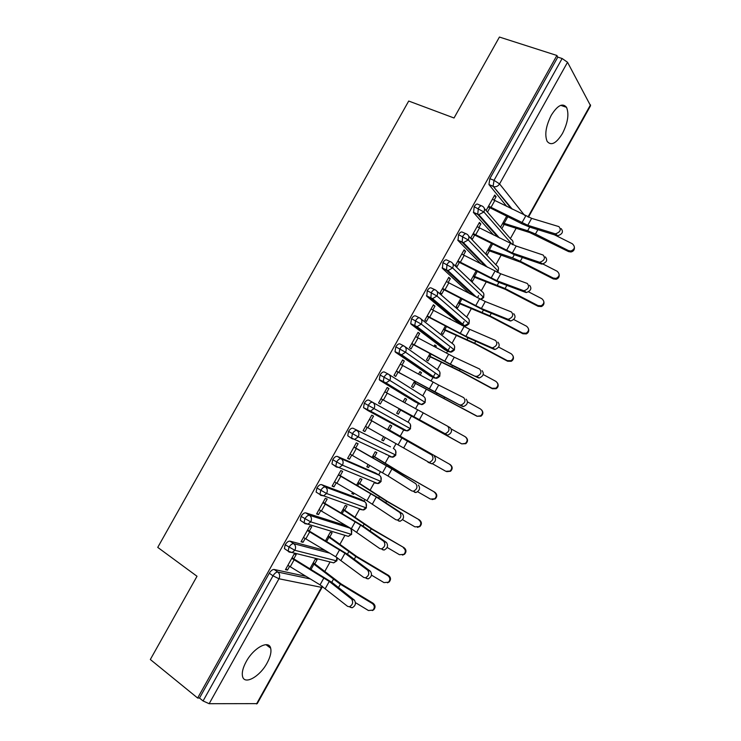 <?xml version="1.0" encoding="UTF-8"?>
<svg xmlns="http://www.w3.org/2000/svg" width="741" height="741" viewBox="0 0 741 741"><rect width="100%" height="100%" fill="white"/><g stroke="black" fill="none" stroke-linecap="round" stroke-linejoin="round"><path stroke-width="1.11" d="M246.197 661.648C253.617 647.791 268.826 639.668 270.65 648.153C271.577 651.969 270.382 656.943 267.066 663.065C259.896 676.589 244.511 685.286 242.566 676.477C241.686 672.689 242.9 667.743 246.197 661.648M551.258 115.281C557.538 105.296 562.623 102.647 566.532 107.334C569.227 114.003 567.875 122.719 562.465 133.482C556.213 143.513 551.1 146.134 547.117 141.336C544.487 134.76 545.867 126.081 551.258 115.281M324.725 571.552L330.078 561.956M339.86 544.413L344.926 535.335M354.976 517.311L359.746 508.761M363.942 501.222L364.896 499.508M370.065 490.246L374.538 482.234M378.66 474.842L380.485 471.554M385.135 463.218L389.303 455.752M393.351 448.49L396.055 443.637M400.186 436.227L404.04 429.326M408.032 422.166L411.459 416.016M415.479 408.8L418.359 403.641M418.378 403.604L418.748 402.947M422.713 395.842L426.473 389.09M430.993 380.976L433.003 377.382M433.05 377.299L434.995 373.807M437.375 369.546L441.469 362.201M446.49 353.198L447.62 351.169M447.694 351.03L449.546 347.714M452.01 343.287L456.437 335.349M461.958 325.447L462.227 324.984M462.328 324.799L464.079 321.65M466.635 317.065L471.387 308.543M477.408 297.743L478.593 295.631M481.233 290.88L486.318 281.765M495.822 264.732L501.231 255.024M510.382 238.611L516.116 228.33M322.085 587.326L257.247 703.626L209.157 703.709L203.071 700.958L199.496 698.059L197.652 698.031L150.33 659.499L197.013 576.266L157.74 547.386L408.708 101.045L454.029 117.995L499.425 37.05L556.889 55.473L557.797 57.122L489.847 178.664L494.034 180.341L562.132 58.511L557.797 57.122M562.132 58.511L567.532 62.272L590.568 105.722L528.426 217.178M197.652 698.031L556.889 55.473M494.191 200.098L496.09 196.689L494.238 195.939M496.09 196.689L494.738 195.05L486.179 210.37M501.889 228.552L504.167 224.458L529.861 232.618L568.579 251.597L568.542 250.625L570.941 251.014C574.96 249.171 575.433 246.753 572.348 243.77L554.472 234.823M506.696 216.14L500.601 227.061M487.559 211.972L489.921 207.739L488.078 206.971M305.894 576.294L274.133 569.468L277.847 572.061L310.247 578.934M506.724 206.378L488.94 184.546L489.847 178.664M199.496 698.059L269.289 573.21C270.882 570.653 272.503 569.412 274.133 569.468M285.97 549.665L284.405 548.599L285.183 544.774C286.776 542.227 288.369 541.013 289.963 541.143L293.714 543.662L329.56 553.101M325.225 550.507L289.963 541.143M351.605 599.108L329.263 581.426L291.778 558.353L287.879 565.318L320.047 584.853L347.585 606.342L349.4 606.777C352.762 604.851 353.494 602.285 351.605 599.108L354.374 600.099L332.024 582.445L293.797 558.834L296.205 554.527L294.186 554.027L285.47 569.644L287.508 570.088L289.564 566.42M313.239 562.799L314.795 563.845L317.12 559.687L315.24 559.223L309.988 568.625L312.906 563.392L340.369 584.232L372.343 603.535L373.103 603.23C375.437 605.193 375.659 607.37 373.77 609.75L372.334 610.575M302.041 521.488L300.272 520.321L301.059 516.375C302.652 513.837 304.218 512.67 305.774 512.865L309.562 515.319L349.919 528.101L346.714 526.054M346.297 525.786L305.774 512.865M367.693 570.2L344.973 553.258L307.339 530.491L303.449 537.447L335.71 556.769L363.674 577.424L365.424 577.832C368.879 575.905 369.629 573.367 367.693 570.2L370.417 571.274L347.677 554.342L309.312 531.065L311.711 526.768L309.747 526.175L301.041 541.773L303.032 542.31L305.144 538.531M328.198 535.984L329.773 537.012L332.088 532.853L330.254 532.307L325.54 540.754L327.93 536.475L355.8 556.537L387.858 575.627L388.562 575.414C390.924 577.396 391.128 579.582 389.182 581.963L387.497 582.824M318.213 493.413L316.12 492.089L316.916 488.013C318.491 485.494 320.047 484.364 321.557 484.623L325.382 487.004L364.655 501.666L361.321 499.601M361.006 499.406L321.557 484.623M383.764 541.328L360.645 525.128L322.881 502.676L319 509.623L351.345 528.713L379.744 548.544L381.43 548.933C384.968 547.015 385.746 544.487 383.764 541.328L386.441 542.477L363.312 526.286L324.799 503.334L327.198 499.045L325.29 498.369L316.592 513.939L318.528 514.56L320.696 510.679M336.979 520.265L337.942 520.83M343.139 509.215L344.722 510.216L347.038 506.066L345.25 505.436L341.082 512.911L342.926 509.595L371.204 528.87L403.993 547.645C406.392 549.646 406.587 551.841 404.577 554.212L402.53 555.102M334.654 465.552L331.94 463.903L332.746 459.707C334.321 457.188 335.849 456.095 337.322 456.419L341.175 458.735L379.373 475.268L375.909 473.193M375.696 473.064L337.322 456.419M399.797 512.513L376.308 497.035L338.396 474.898L334.524 481.835L366.962 500.712L395.796 519.71L397.398 520.071C401.038 518.163 401.844 515.643 399.797 512.513L402.437 513.735L378.929 498.267L340.267 475.648L342.666 471.359L340.804 470.591L332.116 486.142L334.006 486.856L336.238 482.873M352.559 492.348L351.845 493.617L353.605 494.284L354.17 493.284M358.06 482.484L359.654 483.456L361.969 479.307L360.228 478.593L356.597 485.114L357.912 482.752L386.589 501.259L419.415 519.913C421.842 521.942 422.018 524.137 419.934 526.518L417.396 527.37M352.123 438.728L347.742 435.764L348.548 431.429C350.113 428.928 351.623 427.863 353.068 428.261L390.47 446.823M386.848 454.585L386.042 454.52M390.368 446.758L353.068 428.261M415.821 483.734L391.933 468.988L353.892 447.156L350.021 454.085L388.034 476L411.82 490.922L413.339 491.255C417.081 489.366 417.905 486.856 415.821 483.734L394.518 470.294L355.708 447.999L358.107 443.72L356.291 442.859L347.622 458.383L349.456 459.188L351.743 455.104M368.11 464.468L366.814 466.802L368.527 467.552L369.731 465.394M372.955 455.789L374.566 456.734L376.873 452.594L375.187 451.797L372.084 457.354L372.871 455.947L401.955 473.675L434.81 492.228C437.273 494.284 437.431 496.489 435.254 498.86L432.114 499.582M401.946 428.187L400.696 428.242M363.525 407.67L370.463 411.079L368.055 410.634L367.434 409.884L368.258 405.401C369.824 402.9 371.306 401.872 372.704 402.326C374.798 403.826 375.233 405.92 374.029 408.615L370.463 411.079L406.707 430.78C407.485 431.16 408.745 430.475 410.495 428.724L406.707 430.78L404.429 430.345L368.064 410.634L363.525 407.67L364.331 403.197C365.897 400.705 367.379 399.677 368.786 400.14L408.754 422.574C410.755 424 411.19 425.973 410.069 428.493L364.331 403.197M431.808 454.993L369.37 419.462L365.498 426.381L429.243 462.477C433.096 460.606 433.957 458.114 431.808 454.993L371.139 420.388L373.52 416.118L371.769 415.173L363.109 430.669L364.887 431.568L367.24 427.372M383.643 436.634L381.763 440.015L383.43 440.849L385.264 437.551M387.839 429.122L389.46 430.049L391.767 425.908L390.118 425.028L387.552 429.632L387.812 429.178L450.185 464.57C452.695 466.663 452.816 468.886 450.547 471.248L446.703 471.665M388.868 374.455L423.417 396.287C425.427 397.676 425.88 399.631 424.76 402.141L389.794 380.402L386.033 382.912L421.221 404.466C421.99 404.901 423.306 404.225 425.158 402.428L421.221 404.466L415.34 401.993L379.846 380.337L379.281 379.624L380.087 375.002C381.652 372.519 383.116 371.537 384.477 372.056L388.284 374.103M386.57 392.758L388.923 388.553L387.21 387.515L378.568 402.993L380.3 403.984L382.689 399.705L380.939 398.741M461.263 443.581L399.14 408.865L396.685 413.265L398.306 414.182L400.612 410.051L461.699 443.859L465.385 443.414C467.775 441.052 467.682 438.802 465.116 436.662L451.389 429.048M404.66 402.798L406.633 399.269L405.04 398.306L403.03 401.9M430.15 375.891L395.527 352.281L395.018 351.623L395.824 346.853C397.38 344.38 398.825 343.435 400.149 344.019L403.845 345.927M402.011 365.118L404.299 361.024L402.641 359.904L394.008 375.363L395.685 376.437L398.074 372.167L396.315 371.232M476.658 415.905L413.904 382.421L414.571 381.217L411.588 386.552L413.163 387.552L415.469 383.43L477.028 416.275L480.65 415.794C483.169 413.459 483.123 411.19 480.501 408.986L467.552 401.909M420.147 375.048L421.481 372.658L419.934 371.611L418.517 374.149M444.859 349.771L411.181 324.271L410.727 323.669L411.542 318.741C413.089 316.277 414.506 315.37 415.803 316.018L419.387 317.796M417.424 337.516L419.647 333.543L418.044 332.329L409.421 347.77L411.051 348.928L413.432 344.667L411.663 343.759M492.024 388.256L459.374 370.593L428.78 355.754L429.984 353.605L426.473 359.885L428.002 360.969L430.299 356.847L459.809 371.13L492.339 388.738L492.024 388.256L495.868 388.228C498.545 385.913 498.545 383.625 495.868 381.356L483.234 374.548M435.615 347.325L436.301 346.093L434.8 344.963L433.976 346.445M459.55 323.678L426.816 296.307L427.233 290.676C428.77 288.221 430.169 287.351 431.429 288.064L434.911 289.712M432.827 309.96L434.986 306.089L433.429 304.792L424.815 320.205L426.399 321.455L428.78 317.204L426.983 316.324M507.372 360.654L474.629 343.203L443.646 329.115L445.369 326.031L441.34 333.246L442.822 334.413L445.119 330.301L475.009 343.833L507.631 361.228L507.372 360.654L511.031 360.71C513.893 358.431 513.948 356.115 511.207 353.763L498.628 347.084M451.056 319.649L449.657 318.343L449.416 318.778M469.775 293.742L442.433 268.381L442.905 262.647C444.433 260.202 445.813 259.369 447.036 260.147L450.408 261.684M448.194 282.432L450.296 278.681L448.787 277.301L440.191 292.695L441.719 294.029L444.091 289.777L442.294 288.925M522.701 333.089L489.875 315.842L458.484 302.523L460.735 298.503L456.187 306.644L457.614 307.895L459.911 303.782L490.19 316.574L522.905 333.765L522.701 333.089L526.129 333.228C529.213 331.005 529.343 328.661 526.527 326.207L513.763 319.519M481.057 263.991L458.021 240.492L458.549 234.656C460.078 232.229 461.43 231.433 462.616 232.266L465.885 233.693M463.551 254.95L465.58 251.319L464.125 249.847L455.539 265.213L457.021 266.64L459.392 262.397L457.577 261.573M538.003 305.561L505.093 288.527L473.304 275.967L476.074 271.002L471.007 280.079L472.397 281.404L474.685 277.31L505.353 289.361L538.151 306.339L538.003 305.561L541.152 305.792C544.496 303.653 544.718 301.281 541.819 298.688L528.602 291.871M493.534 234.962L473.582 212.639L474.175 206.711C475.694 204.284 477.028 203.525 478.177 204.433L481.344 205.748M478.881 227.506L480.844 223.986L479.446 222.42L470.868 237.778L472.304 239.287L474.666 235.045L472.832 234.258M553.277 278.079L520.284 261.249L512.54 257.868L488.106 249.439L491.394 243.548L485.818 253.552L487.152 254.96L489.44 250.866L520.497 262.175L553.379 278.949L553.277 278.079L556.093 278.394C559.751 276.374 560.085 273.975 557.093 271.215L539.318 262.175M512.151 244.41L483.892 211.982L474.175 206.711M480.844 223.986L479.01 223.198M465.58 251.319L463.755 250.504M450.296 278.681L448.481 277.847M434.986 306.089L433.189 305.227M451.112 319.556L449.435 318.741M419.647 333.543L417.868 332.644M436.301 346.093L434.643 345.25M404.299 361.024L402.53 360.098M421.481 372.658L419.832 371.797M388.923 388.553L387.173 387.599M406.633 399.269L404.994 398.38M364.887 431.568L363.164 430.567M383.43 440.849L381.81 439.913M349.456 459.188L347.742 458.16M357.421 440.515L360.552 442.349M368.527 467.552L366.925 466.589M334.006 486.856L332.301 485.8M353.605 494.284L352.021 493.302M318.528 514.56L316.842 513.476M303.032 542.31L301.365 541.189M287.508 570.088L285.859 568.949M497.424 272.392L497.915 270.928L468.266 239.945L458.549 234.656M480.863 299.54L483.604 297.595L483.317 297.095L452.612 267.955L442.905 262.647M469.016 323.752L436.94 296.011L427.233 290.676M420.99 318.936L452.677 343.805C454.724 345.139 455.187 347.047 454.076 349.548L450.148 351.938C450.926 352.494 452.353 351.827 454.418 349.937L421.249 324.095L411.542 318.741M404.966 346.658L438.051 370.028C440.089 371.389 440.543 373.325 439.432 375.826L435.699 378.188C436.495 378.679 437.866 378.003 439.802 376.169L405.531 352.234L395.824 346.853M420.425 403.984L419.091 404.04L383.792 382.476L383.227 381.763L384.051 377.141C385.607 374.65 387.071 373.659 388.432 374.177C390.544 375.641 390.998 377.715 389.794 380.402L380.087 375.002M394.212 448.99L394.073 448.907C396.055 450.361 396.481 452.353 395.361 454.881L392.165 457.123C392.943 457.456 394.156 456.771 395.814 455.076L358.236 436.875L348.548 431.429M380.855 476.935L381.115 481.437L380.624 481.307L342.435 465.172L332.746 459.707M366.017 503.139L366.397 507.844L365.878 507.761L326.596 493.506L316.916 488.013M351.132 529.37L351.66 534.289L351.104 534.261L310.748 521.886L301.059 516.375M337.294 557.741L336.896 560.761L336.312 560.789L294.862 550.304L285.183 544.774M554.963 233.721L555.5 233.823C560.307 232.118 561.437 229.719 558.909 226.616L531.63 218.363L527.768 225.283L554.963 233.721L557.167 235.666L529.991 227.2L522.072 223.893L489.921 207.739M561.104 228.589C563.632 231.683 562.502 234.073 557.704 235.768L557.167 235.666M531.63 218.363L492.367 199.283L488.551 206.128L527.768 225.283M574.423 247.54C574.525 249.921 573.377 251.403 570.968 251.986L568.579 251.597M502.454 223.736L504.167 224.458M568.542 250.625L535.456 234.008L527.657 230.747L502.889 222.958L506.575 216.344L508.27 216.928M539.152 262.129L539.818 262.258C544.496 260.526 545.589 258.118 543.107 255.024L516.199 246.049L512.337 252.977L539.152 262.129L541.402 264L514.597 254.83L474.666 235.045M545.339 256.914C547.831 260.008 546.738 262.407 542.06 264.129L541.402 264M516.199 246.049L477.074 226.672L473.24 233.526L512.337 252.977M523.313 290.574L524.109 290.731C528.657 288.981 529.713 286.554 527.277 283.46L500.74 273.781L496.878 280.719L523.313 290.574L525.61 292.38L499.175 282.497L459.392 262.397M529.556 285.276C532.001 288.369 530.945 290.787 526.397 292.538L525.61 292.38M500.74 273.781L461.754 254.098L457.919 260.962L496.878 280.719M507.455 319.075L508.363 319.251C512.8 317.472 513.819 315.036 511.42 311.942L485.262 301.55L481.391 308.497L507.455 319.075L509.789 320.797L483.734 310.201L444.091 289.777M513.745 313.693C516.144 316.778 515.125 319.214 510.697 320.983L509.789 320.797M485.262 301.55L446.406 281.561L442.572 288.434L481.391 308.497M491.579 347.612L492.598 347.807C496.905 346.01 497.887 343.565 495.553 340.471L469.766 329.356L465.885 336.312L491.579 347.612L493.951 349.261L468.275 337.952L428.78 317.204M497.915 342.138C500.258 345.232 499.277 347.677 494.979 349.465L493.951 349.261M469.766 329.356L431.049 309.062L427.196 315.944L465.885 336.312M559.177 274.707C559.418 276.977 558.418 278.496 556.185 279.264L553.379 278.949M487.726 250.115L489.44 250.866M543.894 301.856C544.283 304.069 543.422 305.644 541.291 306.57L538.151 306.339M472.99 276.532L474.685 277.31M528.537 328.958C529.13 331.162 528.389 332.811 526.323 333.904L522.905 333.765M458.225 302.986L459.911 303.782M513.087 356.023C513.948 358.246 513.337 360.006 511.281 361.284L507.631 361.228M443.451 329.467L445.119 330.301M475.676 376.187L476.806 376.409C480.992 374.594 481.946 372.13 479.649 369.037L454.242 357.199L450.361 364.164L478.093 377.762L452.788 365.739L413.432 344.667M482.058 370.639C484.355 373.733 483.41 376.178 479.223 377.993L478.093 377.762M454.242 357.199L415.655 336.599L411.811 343.491L450.361 364.164M497.498 383.032C498.73 385.292 498.285 387.182 496.164 388.701L492.339 388.738M428.65 355.995L430.299 356.847M459.744 404.808L460.985 405.058C465.052 403.215 465.969 400.751 463.727 397.648L438.7 385.088L434.81 392.063L462.208 406.309L398.074 372.167M466.182 399.167C468.423 402.27 467.515 404.734 463.449 406.568L462.208 406.309M438.7 385.088L400.251 364.183L396.398 371.084L434.81 392.063M447.777 426.297L384.82 391.804L380.957 398.714L445.128 433.744C449.092 431.892 449.972 429.41 447.777 426.297L450.278 427.752C452.473 430.854 451.593 433.328 447.638 435.18L382.689 399.705M434.356 456.363C436.495 459.476 435.643 461.967 431.799 463.829L427.983 462.264M371.139 420.388L369.398 419.406M481.715 410.023C483.456 412.283 483.215 414.339 481.011 416.173L477.028 416.275M413.821 382.56L415.469 383.43M465.719 437.07C468.099 439.237 468.127 441.441 465.802 443.692L461.699 443.859M398.982 409.152L400.612 410.051M432.411 463.718L445.85 471.304L450.074 471.072C452.353 468.701 452.232 466.469 449.713 464.375M389.46 430.049L450.185 464.57M418.406 485.031C420.499 488.152 419.675 490.653 415.933 492.533L414.414 492.2M355.708 447.999L353.994 446.98M417.683 491.774L430.419 499.073L434.726 498.786C436.912 496.405 436.755 494.191 434.282 492.126M374.566 456.734L402.595 473.842L434.81 492.228M402.437 513.735C404.475 516.866 403.678 519.376 400.038 521.275L398.436 520.914M340.267 475.648L338.563 474.601M402.548 519.663L414.96 526.87L419.35 526.536C421.444 524.156 421.268 521.951 418.832 519.923M359.654 483.456L387.284 501.324L419.415 519.913M386.441 542.477C388.423 545.626 387.654 548.155 384.116 550.063L382.43 549.674M324.799 503.334L323.113 502.259M387.135 547.442L399.482 554.713L403.938 554.342C405.957 551.952 405.762 549.757 403.354 547.747M344.722 510.216L371.954 528.842L403.993 547.645M370.417 571.274C372.353 574.432 371.602 576.97 368.157 578.888L366.406 578.471M309.312 531.065L307.635 529.963M371.473 575.118L383.986 582.602L388.488 582.185C390.442 579.805 390.229 577.61 387.858 575.627M329.773 537.012L356.606 556.398L388.562 575.414M354.374 600.099C356.264 603.276 355.532 605.832 352.179 607.759L350.354 607.314M293.797 558.834L292.139 557.704M355.504 602.674L368.462 610.519L373.01 610.075C374.909 607.694 374.687 605.508 372.343 603.535M314.795 563.845L341.24 584.001L373.103 603.23M567.532 62.272L499.573 183.916L524.545 215.325M527.981 216.983L590.503 104.842M488.94 184.546L493.117 186.232L494.034 180.341L499.573 183.916C498.221 186.01 496.405 186.954 494.127 186.751L489.125 184.833M256.506 703.95L321.501 587.354L278.968 578.767L209.157 703.709M203.071 700.958L273.012 575.822L269.289 573.21M322.465 586.39L321.501 587.354L322.011 586.085M278.968 578.767L273.012 575.822C274.605 573.256 276.226 571.996 277.847 572.061C279.829 573.793 280.2 576.026 278.968 578.767M511.262 208.656L493.117 186.232L512.3 209.184M484.41 208.573L510.957 239.287C513.004 240.417 513.55 242.196 512.577 244.604M473.342 212.278L478.779 214.668L483.892 211.982C485.068 209.342 484.549 207.397 482.326 206.165C481.187 205.257 479.853 206.026 478.325 208.453L477.723 214.39L473.582 212.639M498.045 237.259L477.723 214.39L478.779 214.668L499.453 237.972M468.664 236.101L496.414 265.361C498.517 266.593 499.008 268.446 497.915 270.928L496.905 272.142M485.54 266.306L462.125 242.298L458.021 240.492M452.844 263.657L481.854 291.472C483.938 292.741 484.429 294.612 483.317 297.095L480.483 299.345M474.212 296.067L446.508 270.252L442.433 268.381M436.958 291.269L467.275 317.62C469.34 318.917 469.822 320.816 468.71 323.308L464.579 325.725L462.977 325.345L430.864 298.252L426.816 296.307M459.133 323.474L463.56 325.577M444.554 349.613L448.37 351.54L415.201 326.281L411.181 324.271M429.956 375.789L433.744 377.771L399.501 354.355L395.527 352.281M379.281 379.624L386.033 382.912L379.846 380.337M391.016 456.576L389.738 456.678L392.165 457.123L351.623 438.042L352.438 433.698C354.013 431.188 355.513 430.123 356.949 430.512C359.024 432.049 359.45 434.17 358.236 436.875L354.856 439.293L352.299 438.829L347.742 435.764M379.651 475.453L379.373 475.268C381.337 476.759 381.754 478.769 380.624 481.307L377.595 483.502L335.793 466.246L336.599 462.041C338.174 459.513 339.702 458.42 341.175 458.735C343.231 460.318 343.648 462.458 342.435 465.172L339.211 467.534L336.516 467.071L331.94 463.903M466.728 234.063C465.552 233.22 464.199 234.026 462.671 236.462L462.125 242.298L463.403 242.622L468.266 239.945C469.451 237.296 468.933 235.342 466.728 234.063M451.112 262.008C449.907 261.23 448.527 262.064 446.99 264.518L446.508 270.252L447.99 270.604L452.612 267.955C453.798 265.306 453.307 263.314 451.112 262.008M435.476 289.99C434.226 289.277 432.837 290.148 431.29 292.612L430.864 298.252L432.549 298.632L436.94 296.011C438.135 293.343 437.644 291.333 435.476 289.99M419.823 318.009C418.535 317.361 417.118 318.278 415.562 320.751L414.738 325.679L415.192 326.281L417.081 326.688L421.249 324.095C422.444 321.427 421.972 319.399 419.823 318.009M395.018 351.623L401.576 354.782L405.531 352.234C406.735 349.548 406.263 347.501 404.132 346.075C402.808 345.491 401.372 346.445 399.816 348.918L398.991 353.698L399.501 354.355M410.727 323.669L417.081 326.688L450.148 351.938L448.796 351.725M434.013 377.901L435.699 378.188L401.576 354.782L399.51 354.365M405.744 430.252L404.429 430.336M325.382 487.004C323.863 486.754 322.316 487.893 320.733 490.422L319.936 494.497L320.714 495.349L323.539 495.822L326.596 493.506C327.818 490.792 327.411 488.625 325.382 487.004M365.063 501.963L364.655 501.666C366.6 503.195 367.008 505.223 365.878 507.761L362.988 509.919L360.311 509.465M381.106 481.446C379.531 483.104 378.364 483.79 377.595 483.502L375.039 483.049L376.243 482.937M309.562 515.319C308.006 515.125 306.441 516.301 304.847 518.848L304.051 522.794L304.884 523.674L307.83 524.156L310.748 521.886C311.97 519.163 311.572 516.968 309.562 515.319M350.447 528.509L349.919 528.101C351.845 529.658 352.244 531.714 351.104 534.261L348.363 536.364L346.556 535.826M361.423 509.354L360.311 509.456M293.714 543.662C292.13 543.542 290.537 544.755 288.944 547.312L288.147 551.147L289.036 552.036L292.093 552.517L294.862 550.304C296.094 547.571 295.715 545.357 293.714 543.662M336.923 557.51L336.312 560.789L333.7 562.854L331.616 562.336M494.868 200.431L491.042 207.285M525.749 215.937L521.896 222.828M535.456 234.008L537.883 229.664M527.657 230.747L529.685 227.107M504.102 223.411L507.798 216.789M479.557 227.839L475.731 234.702M510.354 243.53L506.511 250.439M464.227 255.293L460.393 262.166M494.951 271.169L491.088 278.088M448.87 282.784L445.026 289.657M479.51 298.845L475.657 305.774M433.494 310.312L429.65 317.194M464.061 326.568L460.189 333.506M520.284 261.249L522.377 257.488M512.54 257.868L514.291 254.728M489.31 249.921L492.533 244.132M505.093 288.527L506.853 285.368M497.406 285.035L498.878 282.386M474.499 276.467L477.213 271.595M489.875 315.842L491.302 313.276M482.243 312.23L483.447 310.081M459.661 303.05L461.865 299.095M474.629 343.203L475.731 341.231M467.071 339.471L467.988 337.822M444.804 329.662L446.499 326.633M418.1 337.877L414.247 344.778M448.583 354.328L444.711 361.265M459.374 370.593L460.133 369.231M451.871 366.749L452.501 365.6M429.937 356.319L431.105 354.217M402.678 365.48L398.815 372.39M433.087 382.124L429.206 389.081M446.304 434.902L443.794 433.466M387.228 393.128L383.366 400.047M417.563 409.958L413.682 416.924M423.139 413.015L419.239 419.999M371.769 420.814L367.897 427.742M402.02 437.838L398.13 444.813M407.55 440.978L403.65 447.981M444.091 398.028L444.517 397.269M436.644 394.064L437.005 393.425M415.043 383.014L415.701 381.837M356.282 448.546L352.401 455.483M386.45 465.756L382.56 472.739M391.933 468.988L388.034 476M401.455 474.573L401.955 473.675M394.249 470.127L394.675 469.377M373.205 457.994L373.973 456.613M340.767 476.306L336.896 483.252M370.87 493.71L366.962 500.712M376.308 497.035L372.39 504.056M385.755 502.759L386.589 501.259M378.67 498.1L379.364 496.84M357.708 485.753L358.996 483.438M325.243 504.112L321.353 511.068M355.254 521.71L351.345 528.713M360.645 525.128L356.727 532.158M370.028 530.991L371.204 528.87M363.053 526.11L364.044 524.341M342.194 513.559L344.009 510.308M309.682 531.955L305.792 538.92M339.619 549.748L335.71 556.769M344.973 553.258L341.045 560.298M354.281 559.26L355.8 556.537M347.427 554.157L348.696 551.878M326.651 541.412L328.995 537.216M294.112 559.844L290.213 566.819M323.965 577.832L320.047 584.853M329.263 581.426L325.336 588.474M338.507 587.567L340.369 584.232M331.773 582.25L333.33 579.453M311.09 569.292L313.962 564.16M270.65 648.153L265.991 644.679M566.532 107.334L560.724 105.324M512.976 244.78L513.05 242.112M498.193 271.41L498.471 268.112M483.632 297.539L483.864 294.131M487.374 267.26L463.403 242.622L457.725 240.065M469.044 323.706L469.238 320.177M476.593 297.317L447.99 270.604L442.081 267.881M454.437 349.909L454.576 346.251M469.025 323.743C466.83 325.688 465.348 326.346 464.579 325.725L432.549 298.632L426.418 295.752M439.811 376.15L439.895 372.343M425.167 402.419L425.186 398.454M410.495 428.724L410.44 424.593M395.814 455.057L395.666 450.75M366.387 507.863C364.878 509.475 363.748 510.16 362.988 509.919L319.936 494.497L316.12 492.089M351.642 534.317L348.363 536.364L307.83 524.156L304.051 522.794L300.272 520.321M336.877 560.798L333.7 562.854L292.093 552.517L288.147 551.147L284.405 548.599M555.5 233.823L557.704 235.768M570.968 251.986L570.941 251.014M539.818 262.258L542.06 264.129M524.109 290.731L526.397 292.538M508.363 319.251L510.697 320.983M492.598 347.807L494.979 349.465M556.185 279.264L556.093 278.394M541.291 306.57L541.152 305.792M526.323 333.904L526.129 333.228M511.281 361.284L511.031 360.71M476.806 376.409L479.223 377.993M496.164 388.701L495.868 388.228M460.985 405.058L463.449 406.568M445.128 433.744L447.638 435.18M429.243 462.477L431.799 463.829M450.547 471.248L450.074 471.072M413.339 491.255L415.933 492.533M435.254 498.86L434.726 498.786M397.398 520.071L400.038 521.275M419.934 526.518L419.35 526.536M381.43 548.933L384.116 550.063M404.577 554.212L403.938 554.342M365.424 577.832L368.157 578.888M389.182 581.963L388.488 582.185M349.4 606.777L352.179 607.759M373.77 609.75L373.01 610.075"/></g></svg>
